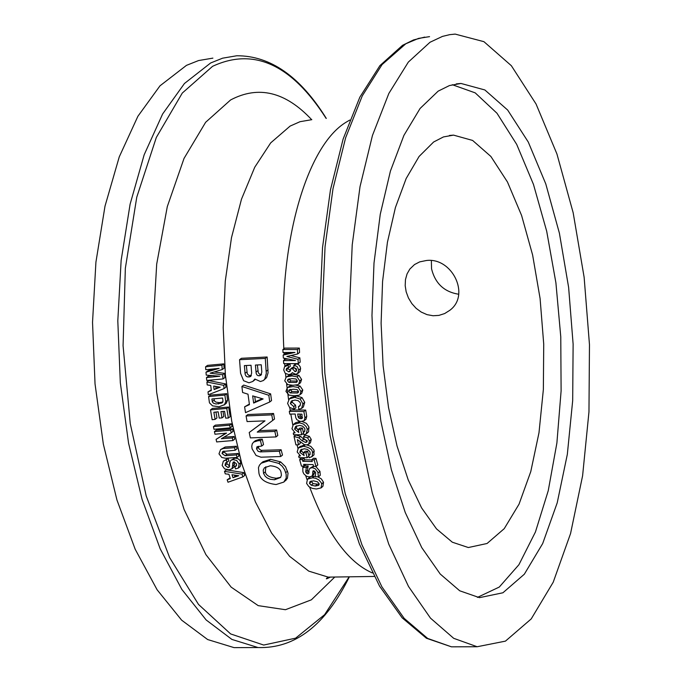 <?xml version="1.0" encoding="UTF-8"?>
<svg xmlns="http://www.w3.org/2000/svg" width="682" height="682" viewBox="0 0 682 682"><rect width="100%" height="100%" fill="white"/><g stroke="black" fill="none" stroke-linecap="round" stroke-linejoin="round"><path stroke-width="1.02" d="M426.438 260.498C452.115 257.285 470.716 295.033 449.805 310.31L444.664 313.558L438.927 315.391L433.07 315.749L427.026 314.641L421.237 312.075L416.156 308.358L411.851 303.601L408.416 297.923L406.165 291.811L405.193 285.715L405.466 279.577L407.077 273.866L409.848 269.04L414.528 264.548L419.694 261.879L426.438 260.498M431.365 260.635L431.553 268.802C435.193 283.49 444.246 291.973 458.713 294.232M302.782 467.468L302.902 471.85L303.84 473.862L306.329 476.121L308.989 476.906L311.827 476.317L312.646 474.578L312.961 470.93L313.626 470.759L314.939 471.518L315.664 472.899L315.272 476.633L318.443 476.854L317.846 472.166L315.195 468.722L312.288 467.656L309.841 468.287L308.98 470.128L308.963 472.711L307.914 473.896L306.388 473.155L305.681 471.808L306.371 467.434L302.782 467.468L304.556 465.968L308.145 465.925L307.463 470.29L308.963 472.225M312.646 474.578L314.445 473.035L313.626 474.774L311.827 476.317M314.479 471.092L314.445 473.035M318.443 476.854L320.276 475.277L319.96 471.364L315.809 466.505M309.841 468.278L313.532 466.121M306.388 473.155L308.17 471.637M306.457 467.716L308.23 466.207M306.371 467.434L308.145 465.925M287.702 384.614L292.987 385.279L297.889 384.665L298.656 384.205L299.748 380.888L297.071 376.831L292.015 375.927L286.892 376.788L286.073 377.291L284.744 380.82L287.702 384.614M286.073 377.291L288.699 375.381L293.831 374.503L298.912 375.381L301.606 379.431L300.498 382.755L298.656 384.205M289.253 378.791L290.702 380.982L297.335 381.119M296.312 382.432L288.904 382.397L287.446 380.718L287.975 379.26L292.28 378.612L295.954 378.962L297.318 380.761L296.312 382.432L297.19 381.741M288.904 382.397L290.702 380.982M283.507 360.616L283.721 363.574L298.29 363.625L297.991 359.32L286.849 356.464L297.659 353.967L297.42 349.551L282.868 349.525L283.021 352.526L294.931 352.432L283.166 355.1L283.345 358.059L295.477 360.539L283.507 360.616L285.349 359.209L289.066 359.082M282.868 349.525L284.726 348.11L299.338 348.076L299.56 352.5L297.659 353.967M297.42 349.551L299.338 348.076M297.991 359.32L299.884 357.854L300.174 362.159L298.29 363.625M290.762 355.493L299.884 357.854M283.166 355.1L285.008 353.685L290.498 352.347M288.972 395.117L294.266 395.782L299.159 395.193L299.935 394.733L300.958 391.477L298.213 387.47L293.132 386.575L288.017 387.41L287.199 387.922L285.946 391.383L288.972 395.117M287.199 387.922L289.816 386.003L292.604 385.27M290.43 389.388L291.922 391.528L298.546 391.673M297.548 392.994L290.131 392.943L288.648 391.289L289.142 389.857L293.448 389.226L297.13 389.575L298.52 391.349L297.548 392.994L298.418 392.303M295.724 385.16L300.037 386.029L302.791 390.019L301.759 393.275L299.935 394.733M290.131 392.943L291.922 391.528M283.712 369.942L285.204 373.301L288.887 374.631L291.291 373.855L292.305 372.662L295.485 374.23L297.574 373.659L298.725 370.028L297.011 366.387L293.78 365.373L293.976 367.871L296.082 368.493L296.61 369.772L296.141 371.315L294.974 371.613L292.621 368.8L290.72 368.792L289.969 371.485L288.733 371.869L286.073 370.07L286.832 368.195L288.401 367.786L288.188 365.143L284.513 366.788L283.712 369.942M293.78 365.373L295.63 363.941L297.369 364.077L298.861 364.913L300.174 366.763L300.592 368.57L299.969 371.622L297.574 373.659M298.111 373.08L299.969 371.622M294.513 367.922L296.619 370.164M292.621 368.8L293.968 367.751M290.72 368.792L292.544 367.368L293.933 367.368M287.975 367.794L287.898 368.664L290.643 370.454M286.491 368.536L287.258 367.948M288.401 367.786L290.225 366.379L290.021 363.728L288.188 365.143M285.238 366.055L287.062 364.648L290.021 363.728M298.409 406.651L298.81 409.277L301.555 408.45L302.919 403.829L300.199 399.072L294.735 397.325L289.321 398.868L287.599 403.412L289.56 407.393L294.147 409.217L295.92 407.793L295.511 405.134L293.737 406.557L290.336 403.574L291.325 401.067L295.033 400.053L298.153 400.692L300.182 402.568L300.557 403.77L299.748 406.157L298.409 406.651L300.438 405.176M289.321 398.868L291.103 397.453L296.525 395.901L302.015 397.615L304.743 402.354L303.362 406.983L301.555 408.45M294.147 409.217L293.737 406.557M292.39 400.47L292.109 402.158L295.511 405.134M295.809 417.81L296.798 419.618L299.355 421.161L301.154 421.459L304.189 420.717L304.931 417.819L303.882 411.561L289.304 411.382L289.756 414.119L295.161 414.017L295.809 417.81M297.684 414.034L301.956 414.17L302.117 418.526L299.202 418.356L298.23 417.214L297.684 414.034M299.202 418.356L300.984 416.907L302.476 417.384M289.304 411.382L291.069 409.959L305.707 410.087L306.747 416.335L305.988 419.242L304.232 420.675M303.882 411.561L305.707 410.087M299.713 414.085L300.984 416.907M303.55 436.651L304.061 438.995L307.258 440.819L306.883 442.064L305.502 442.43L301.947 440.632L298.895 437.87L294.027 436.463L295.92 444.877L298.546 444.817L297.352 439.6L304.36 444.638L306.32 444.911L308.648 444.28L309.432 440.939L307.573 437.878L303.55 436.651L305.323 435.176L309.372 436.378L311.248 439.43L310.446 442.78L308.648 444.28M298.546 444.817L300.302 443.351L299.824 441.297M294.027 436.463L295.783 435.014L300.651 436.412L303.712 439.165L307.284 440.947L305.502 442.43M293.269 433.181L293.601 434.784L301.725 434.724L300.66 429.541L298.162 429.515L298.767 432.482L294.59 429.166L295.596 426.463L299.816 425.389L302.689 426.216L304.624 428.211L304.982 429.276L304.343 431.851L303.302 432.371L303.805 434.784L306.269 433.863L307.301 429.404L306.227 426.676L303.524 424.085L299.637 422.84L293.277 424.622L291.964 428.773L295.084 432.806L293.269 433.181L294.309 432.328M303.302 432.371L304.922 431.024M296.636 425.832L296.346 427.733L298.324 430.325M298.162 429.515L299.927 428.066L302.433 428.083L303.302 432.362M300.66 429.541L302.433 428.083M301.725 434.724L303.481 433.275M301.913 421.45L306.397 423.36L308.758 426.625L308.639 431.757L306.269 433.863M293.669 424.272L295.434 422.84L300.071 421.34M304.138 466.096L303.635 464.357L313.098 464.595L313.592 466.335L315.988 466.514L314.172 459.949L311.768 459.77L312.245 461.535L302.782 461.305L302.305 459.549L299.645 459.6L301.478 466.147L304.138 466.096L305.834 464.357M299.645 459.6L301.41 458.116L304.07 458.065L304.547 459.813L311.802 459.898M302.305 459.549L304.07 458.065M302.782 461.305L304.547 459.813M311.768 459.77L313.567 458.244L315.988 458.406L317.812 464.962L315.988 466.514M314.172 459.949L315.988 458.406M298.673 456.207L299.083 457.741L307.181 457.724L305.894 452.763L303.405 452.72L304.129 455.559L299.816 452.371L300.668 449.822L304.385 448.765L307.412 449.412L309.679 451.331L310.182 452.541L309.688 454.971L308.648 455.482L309.253 457.793L312.211 456.352L312.501 452.686C312.475 449.574 309.492 447.443 303.541 446.275L298.315 448.023L297.182 451.987L300.472 455.857L298.673 456.207L299.662 455.38M308.648 455.482L310.225 454.152M301.734 449.182L301.58 450.904L303.558 453.325M303.405 452.72L305.169 451.237L307.667 451.271L308.741 455.406M305.894 452.763L307.667 451.271M307.181 457.724L308.861 456.309M306.823 444.911L310.864 446.395L313.916 449.95L314.018 454.826L311.708 456.897M300.071 446.557L305.059 444.8M306.602 483.427L308.844 486.598L312.083 488.312L316.329 489.003L321.077 487.911L321.674 483.888L321.145 482.66L318.818 479.881L315.655 478.27L312.509 477.784L307.497 479.131L306.602 483.427M309.236 477.639L310.455 476.863M311.597 476.488L315.246 476.292M311.18 481.032L313.081 483.649L319.202 484.331M309.475 483.376L310.012 481.552L313.498 480.819L317.428 481.782L319.091 483.666L318.741 485.337L315.272 486.036L311.282 485.2L309.475 483.376L311.273 481.833M317.761 476.803L321.341 478.883L323.524 482.276L322.918 486.309L321.077 487.911M222.153 465.448L224.566 468.866L229.161 469.83L232.085 468.619L233.125 462.2L233.96 461.91L236.586 463.922L236.1 466.173L234.855 466.633L235.537 468.918L238.376 468.031L239.135 463.905L236.671 460.452L232.963 459.591L230.721 460.393L229.646 462.643L229.178 467.093L227.95 467.528L225.06 465.312L225.589 462.925L226.995 462.328L226.322 459.924L223.329 461.16L222.153 465.448M230.721 460.393L234.796 458.116L237.643 458.543L239.595 459.915L240.951 462.43L240.2 466.539L238.376 468.031M234.855 466.633L236.688 465.15M234.489 461.919L233.935 467.119L231.735 468.977M226.85 462.362L226.944 463.794L229.715 466.028M226.995 462.328L228.854 460.827L228.189 458.432L226.322 459.924M223.329 461.16L228.189 458.432M208.01 391.903L208.36 394.767L224.088 388.595L223.722 385.33L206.902 382.022L207.209 384.929L210.738 385.458L211.318 390.53L208.01 391.903L211.241 389.916M214.105 389.541L213.705 386.046L220.184 387.206L214.105 389.541L218.973 386.967M206.902 382.022L208.845 380.582L225.572 383.932L225.938 387.197L224.088 388.595M223.722 385.33L225.572 383.932M215.785 386.387L215.989 388.126M205.563 366.814L205.785 369.721L219.127 368.365L205.99 372.219L206.237 375.1L219.86 376.234L206.467 377.581L206.74 380.445L223.057 378.936L224.915 377.538L224.531 373.361L222.664 374.759L210.133 373.173L222.221 369.55L224.105 368.152L223.781 363.864L221.897 365.262L205.563 366.814L207.533 365.364L223.781 363.864M206.467 377.581L208.411 376.132L213.381 375.56M205.99 372.219L207.95 370.778L214.796 368.715M223.057 378.936L222.664 374.759M214.054 371.946L224.531 373.361M222.221 369.55L221.897 365.262M212.545 405.867L219.11 406.736L224.446 404.682L225.768 401.587L224.881 395.074L208.59 396.549L209.451 402.849L212.545 405.867M222.571 398.024L223.005 401.135L221.752 403.036L216.049 403.991L213.543 403.267L212.332 401.886L211.897 398.979L222.571 398.024M213.952 398.757L214.557 401.101L216.083 402.158L219.485 402.619L222.861 401.988M224.881 395.074L226.722 393.676L227.592 400.189L226.279 403.275L223.952 405.099M208.59 396.549L210.508 395.1L226.722 393.676M213.44 426.608L213.96 429.276L230.209 427.87L232.025 426.446L231.505 423.786L229.689 425.201L213.44 426.608L215.333 425.142L231.505 423.786M230.209 427.87L229.689 425.201M210.508 409.882L212.162 419.728L215.094 419.379L213.875 412.26L218.163 411.817L219.229 418.117L222.017 417.878L220.951 411.57L224.557 411.323L225.708 418.151L228.376 418.015L226.782 408.433L210.508 409.882L212.409 408.424L228.606 407.035L230.192 416.6L228.376 418.015M222.017 417.878L223.849 416.463L222.997 411.417M215.094 419.379L216.961 417.93L215.955 412.03M226.782 408.433L228.606 407.035M221.795 457.503L225.631 458.261L237.08 457.452L238.896 455.985L238.231 453.47L236.415 454.928L225.145 455.729L222.059 453.513L222.707 451.51L235.205 450.239L234.574 447.682L223.355 448.483L220.593 449.574L218.982 453.837L221.795 457.503M220.593 449.574L225.205 447.008L236.39 446.233L237.021 448.79L235.205 450.239M234.574 447.682L236.39 446.233M237.08 457.452L236.415 454.928M223.909 451.049L223.935 452.021L227.004 454.246L238.231 453.47M216.083 439.353L216.663 441.927L232.894 440.555L232.315 437.946L221.377 438.731L231.215 432.806L230.678 430.197L214.429 431.595L214.975 434.238L226.526 433.104L216.083 439.353L225.844 433.155M231.215 432.806L233.022 431.382L232.485 428.773L230.678 430.197M232.315 437.946L234.122 436.514L234.71 439.114L232.894 440.555M223.875 437.213L234.122 436.514M214.429 431.595L216.322 430.129L232.485 428.773M224.489 471.356L225.256 473.845L228.913 474.263L230.32 478.594L227.183 479.804L228.001 482.234L242.869 476.923L244.702 475.414L243.806 472.635L241.974 474.135L224.489 471.356L226.39 469.813L243.806 472.635M227.183 479.804L230.073 477.86M232.98 477.724L232.016 474.74L238.726 475.721L232.98 477.724L236.986 475.439M234.48 475.064L234.847 476.198M242.869 476.923L241.974 474.135M311.665 119.674C285.511 91.78 258.487 85.207 230.584 99.964L205.623 122.3L184.029 158.42L167.303 206.595L156.698 264.096L153.041 327.334L156.647 392.133L167.261 454.195L184.089 509.471L205.896 554.611L231.155 587.134L258.214 605.642L285.443 609.717L311.35 599.836L334.649 577.177M260.993 457.204L280.72 456.531L279.356 451.22L260.251 451.893L258.077 451.271L256.534 448.816L256.926 446.812L261.735 446.037L260.481 440.632L257.992 440.725L253.61 442.115L252.263 443.82L251.76 446.25L252.11 448.892L256.082 455.465L260.993 457.204M261.735 446.037L263.525 444.587L262.272 439.191L260.481 440.632M258.231 446.292L258.955 448.85L261.18 450.376L281.129 449.762L282.501 455.056L280.72 456.531M279.356 451.22L281.129 449.762M253.644 442.081L255.4 440.666L259.782 439.285L262.272 439.191M245.52 412.644L269.748 401.988L268.827 395.279L241.897 386.472L242.613 392.482L248.001 394.196L249.442 404.639L244.599 406.839L245.52 412.644M252.655 395.875L263.124 398.944L253.653 403.079L252.655 395.875M253.653 403.079L255.452 401.672L262.272 398.697M241.897 386.472L243.73 385.074L270.626 393.872L271.538 400.581L269.748 401.988M268.827 395.279L270.626 393.872M254.736 396.489L255.452 401.672M244.599 406.839L249.356 404.085M249.211 432.482L250.362 437.887L276.014 436.923L277.787 435.483L276.628 429.984L274.855 431.416L257.233 432.098L274.522 419.038L273.542 413.471L271.768 414.886L246.074 415.943L247.08 421.578L265.008 420.862L249.211 432.482L264.855 420.862M246.074 415.943L247.881 414.528L273.542 413.471M276.014 436.923L274.855 431.416M259.143 430.657L276.628 429.984M272.74 420.462L271.768 414.886M248.956 382.815L252.792 381.46L254.872 379.03L260.456 381.536L263.44 380.496L264.778 378.996L266.295 373.48L265.281 358.408L239.553 359.695L240.576 373.344L243.602 380.709L248.956 382.815M251.027 365.271L251.658 373.02L250.652 376.566L247.319 376.907L245.895 375.935L245.145 374.265L244.378 365.603L251.027 365.271M261.24 364.776L261.82 371.98L260.874 375.356L258.197 375.739L256.892 374.878L256.185 373.378L255.409 365.058L261.24 364.776M257.361 364.964L258.299 372.773L259.663 374.205L261.581 374.409M246.338 365.501L247.276 373.753L248.76 375.347L251.368 375.637M265.281 358.408L267.139 357.001L268.077 372.807L266.602 377.589L263.44 380.496M255.315 379.456L252.792 381.46M239.553 359.695L241.428 358.297L267.139 357.001M278.836 463.393L268.768 460.793L261.215 463.206L259.416 465.235L258.461 467.682L258.938 473.248C260.132 479.523 265.852 483.291 276.091 484.535L283.806 482.089L286.235 478.056L286.125 474.024L284.565 469.651L282.186 466.19L278.836 463.393L280.626 461.902L285.519 466.71L288.051 473.197L287.429 478.304L283.806 482.089M261.215 463.206L263.013 461.723L270.566 459.31L280.626 461.902M265.844 466.744L265.358 471.867C265.861 475.345 269.509 477.477 276.304 478.252L280.677 477.315M274.488 479.77L270.106 479.25L267.182 477.937L265.153 476.232L263.542 473.376L263.226 470.077L264.445 467.758L270.26 465.763C276.79 466.403 280.387 468.636 281.061 472.473L281.427 475.209L280.532 477.511L274.488 479.77L276.304 478.252M212.895 58.132L198.573 60.553L186.467 65.361L159.997 85.821L137.9 116.264L119.256 156.869L105.002 206.169L95.923 262.152L92.53 322.339L95.037 383.949L103.332 444.093L116.954 500.017L135.189 549.249L157.107 589.777L181.634 620.16L207.652 639.546L234.054 647.627L246.125 647.585M429.992 42.267L408.33 62.096L388.842 93.46L372.449 135.479L360.019 186.655L352.219 244.881L349.516 307.565L352.091 371.792L359.806 434.528L372.253 492.864L388.774 544.21L408.509 586.469L430.478 618.131L453.692 638.318L477.161 646.741L505.447 641.131L531.21 618.924L553.213 582.215L570.553 533.571L582.599 475.789L588.967 411.826L589.47 344.649L584.133 277.284L573.161 212.716L556.93 153.97L536.052 104.005L511.347 65.702L483.93 41.67L455.167 34.1L449.711 34.654L442.473 36.402L429.992 42.267M438.159 91.141L420.086 108.464L403.915 135.386L390.419 171.088L380.266 214.242L374 263.09L371.971 315.468L374.299 368.996L380.88 421.22L391.374 469.745L405.236 512.472L421.783 547.655L440.214 574.022L459.719 590.791L479.463 597.654L502.907 592.786L524.322 574.218L542.684 543.554L557.211 502.839L567.33 454.365L572.684 400.598L573.119 344.095L568.626 287.412L559.393 233.15L545.762 183.859L528.277 142.044L507.664 110.049L484.859 89.956L461.006 83.46L449.472 85.548L438.159 91.141M477.4 597.398L499.284 587.049L518.908 564.722L535.438 531.986L548.243 490.708L556.896 442.959L561.107 390.897L560.766 336.755L555.907 282.8L546.7 231.266L533.469 184.404L516.692 144.379L496.99 113.255L475.201 92.863L452.302 84.713M433.624 142.001L419.08 156.468L406.148 178.548L395.424 207.516L387.427 242.289L382.576 281.427L381.102 323.242L383.113 365.859L388.51 407.376L397.018 445.943L408.22 479.915L421.595 507.902L436.506 528.882L452.311 542.199L468.338 547.535L487.067 543.494L504.245 528.652L519.036 504.168L530.775 471.594L538.993 432.729L543.358 389.541L543.725 344.112L540.093 298.537L532.608 254.957L521.585 215.444L507.468 182L490.887 156.468L472.6 140.432L453.539 135.121L443.462 136.929L433.624 142.001M312.671 472.276L314.24 470.938M318.119 472.941L319.96 471.364M312.288 467.656L313.814 466.352M307.914 473.896L308.929 473.027M305.681 471.808L307.463 470.29M286.892 376.788L288.699 375.381M287.446 380.718L289.253 379.311M299.748 380.888L301.606 379.431M297.071 376.831L298.912 375.381M288.017 387.41L289.816 386.003M288.648 391.289L290.438 389.874M300.958 391.477L302.791 390.019M298.213 387.47L300.037 386.029M294.974 371.613L296.61 370.335M294.385 365.347L296.235 363.907M298.725 370.028L300.592 368.57M288.733 371.869L290.549 370.454M286.073 370.07L287.898 368.664M294.735 397.325L296.525 395.901M300.199 399.072L302.015 397.615M302.919 403.829L304.743 402.354M290.336 403.574L292.109 402.158M300.864 418.85L302.518 417.503M304.931 417.819L306.747 416.335M298.23 417.214L300.003 415.764M298.895 437.87L300.651 436.412M301.947 440.632L303.712 439.165M309.432 440.939L311.248 439.43M307.573 437.878L309.372 436.378M294.59 429.166L296.346 427.733M306.84 433.24L308.639 431.757M307.301 429.404L309.117 427.912M298.597 422.789L300.31 421.382M299.816 452.371L301.58 450.904M312.211 456.352L314.018 454.826M312.501 452.686L314.317 451.152M303.541 446.275L305.28 444.834M312.509 477.784L314.308 476.241M321.674 483.888L323.524 482.276M315.272 486.036L317.087 484.459M311.282 485.2L313.081 483.649M349.781 120.049L346.456 122.01C306.832 145.292 278.256 242.98 283.831 348.792M284.01 352.483L284.113 354.367M284.351 358.221L284.462 359.891M284.709 363.532L284.923 366.328M285.545 373.6L285.911 377.427M286.611 384.06L288.563 399.601M289.756 407.563L290.242 410.624M290.822 414.085L292.825 425.125M294.795 434.741L294.991 435.662M297.079 444.843L297.949 448.406M300.37 457.707L300.651 458.756M302.748 466.121L303.081 467.213M305.741 475.763L307.019 479.617M309.671 487.187C327.309 533.912 348.221 562.497 372.398 572.948M239.135 463.905L240.951 462.43M232.963 459.591L234.796 458.116M232.656 463.47L234.489 461.987M232.69 466.062L234.531 464.57M232.085 468.619L233.935 467.119M227.95 467.528L229.706 466.113M225.06 465.312L226.944 463.794M212.247 401.528L214.139 400.087M218.436 403.983L220.286 402.568M221.752 403.036L222.545 402.431M225.768 401.587L227.592 400.189M224.446 404.682L226.279 403.275M223.355 448.483L225.205 447.008M225.145 455.729L227.004 454.246M222.059 453.513L223.935 452.021M336.516 577.006L328.238 577.125L308.767 571.132L289.603 556.324L271.547 533L255.392 501.875L241.897 464.092L231.727 421.186L225.392 374.998L223.21 327.599L225.273 281.146L231.479 237.72L241.479 199.204L254.761 167.201L270.677 142.896L290.114 126.085L300.029 121.694L311.81 119.674M256.534 448.816L258.325 447.366M260.251 451.893L262.041 450.435M257.992 440.725L259.782 439.285M255.972 372.108L257.822 370.701M259.331 375.859L261.163 374.452M245 373.335L246.858 371.937M248.981 377.095L250.823 375.697M266.236 371.264L268.069 369.866M268.768 460.793L270.566 459.31M263.542 473.376L265.358 471.867M284.573 481.347L286.389 479.821M285.758 472.617L287.557 471.109M326.294 118.404C300.285 76.555 270.447 55.677 236.79 55.762L222.622 58.175L210.653 62.974L184.455 83.485L162.606 114.022L144.175 154.763L130.091 204.25L121.132 260.456L117.807 320.881L120.322 382.747L128.557 443.155L142.069 499.318L160.151 548.746L181.864 589.453L206.152 619.964L231.906 639.426L258.035 647.542C295.118 648.71 325.561 625.138 349.355 576.819M326.132 118.412C291.649 64.5 253.798 47.135 212.579 66.325L182.282 93.067L156.323 137.457L136.775 197.149L125.343 268.282L123.075 345.706L130.245 423.565L146.212 495.95L169.622 557.586L198.505 604.431L230.627 633.928L263.704 645.053L295.63 638.156L324.606 614.678L349.175 576.819M429.558 36.64L418.518 38.405L405.816 43.767L382.056 64.602L362.278 95.872L345.638 137.747L332.995 188.718L325.058 246.705L322.279 309.125L324.845 373.08L332.628 435.542L345.211 493.623L361.92 544.748L381.894 586.818L404.153 618.344L427.674 638.446L451.467 646.834L462.311 646.792M291.291 373.855L292.535 372.883M298.622 447.742L300.387 446.275M307.539 479.088L309.287 477.596M330.361 577.1C326.499 579.061 325.425 579.35 327.113 577.944L328.238 577.125L374.205 576.452M234.054 647.627L258.035 647.542M477.161 646.741L451.467 646.834L426.412 638.25L402.124 617.798L379.524 586.094L359.423 544.057L342.679 493.146L330.088 435.372L322.313 373.267L319.747 309.688L322.518 247.617L330.455 189.903L343.114 139.077L359.849 97.168L379.908 65.617L402.542 45.31L413.497 39.957L424.707 37.101M456.258 83.895L461.006 83.46M449.395 135.471L453.539 135.121"/></g></svg>
